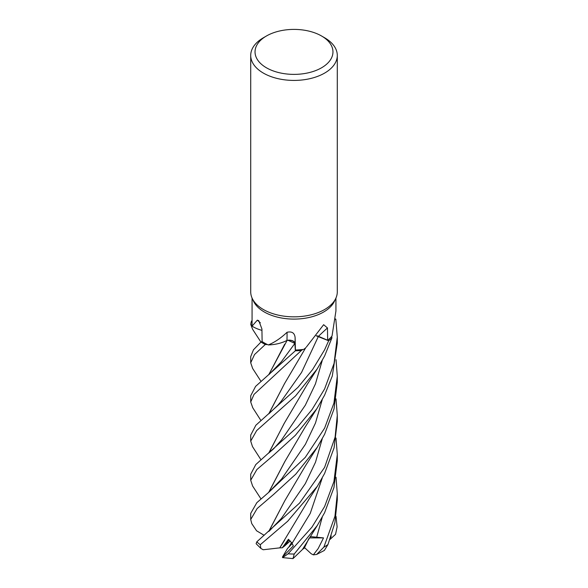 <?xml version="1.0" encoding="UTF-8"?>
<svg xmlns="http://www.w3.org/2000/svg" width="588" height="588" viewBox="0 0 588 588"><rect width="100%" height="100%" fill="white"/><g stroke="black" fill="none" stroke-linecap="round" stroke-linejoin="round"><path stroke-width="0.88" d="M303.886 349.338L305.099 348.272A30.385 17.544 180 0 1 303.886 349.338A41.932 24.211 180 0 1 302.849 349.478L301.453 350.411A43.262 24.975 180 0 1 295.36 350.779L294.867 343.436C294.015 340.915 291.405 339.908 287.032 340.415M268.709 374.747L287.047 340.489L284.254 341.687L287.069 340.467L284.739 341.481A30.385 17.544 180 0 1 268.304 344.943A41.932 24.211 180 0 1 267.466 344.561L265.328 344.517A43.262 24.975 180 0 1 261.043 341.988L253.457 349.794L250.716 356.637L250.716 362.664M252.068 325.524L250.797 324.532A43.262 24.975 180 0 1 251.546 321.019L251.517 321.019A43.284 24.99 180 0 0 250.775 324.51L250.797 324.532A43.262 24.975 180 0 1 251.546 321.019L252.068 321.077M321.548 35.986L324.613 37.757A43.284 24.99 180 0 1 337.291 55.426L337.291 291.854A43.284 24.99 180 0 1 335.829 298.285L334.521 301.115A41.932 24.211 180 0 1 323.65 312.007A41.932 24.211 180 0 1 283.115 318.27A41.932 24.211 180 0 1 253.479 301.115L252.171 298.285A43.284 24.99 180 0 1 250.716 291.854L250.716 55.426A43.284 24.99 180 0 1 263.395 37.757L266.452 35.986A38.962 22.491 180 0 1 321.548 35.986A38.962 22.491 180 0 1 321.548 67.796A38.962 22.491 180 0 1 266.452 67.796A38.962 22.491 180 0 1 266.452 35.986L263.395 37.757M261.939 330.353A30.385 17.544 180 0 1 252.068 326.142A41.932 24.211 180 0 1 252.068 325.811L252.068 298.05M252.068 326.142L257.338 320.151L258.779 320.68L261.917 328.949L262.123 341.54A41.932 24.211 180 0 0 267.466 344.561L267.474 344.561M268.304 344.943C274.625 342.356 280.873 338.129 287.054 332.279C291.905 331.184 294.595 332.94 295.11 337.563L295.426 350.007A41.932 24.211 180 0 0 302.849 349.478L301.453 350.411A43.262 24.975 180 0 1 295.36 350.779L255.582 386.389L250.716 395.761L250.716 401.986L254.031 394.379L301.423 350.433A43.284 24.99 180 0 1 295.36 350.793L294.882 343.414L287.958 340.239A5.814 3.359 180 0 1 295.036 343.407L295.426 350.007M306.363 347.067L323.65 324.694L327.465 327.95L327.656 340.254L318.468 336.314A730.928 406.205 84.6 0 1 327.465 327.95M335.829 298.285A43.284 24.99 180 0 1 324.613 309.523A43.284 24.99 180 0 1 282.762 315.984A43.284 24.99 180 0 1 252.171 298.285M337.291 55.426A43.284 24.99 180 0 1 324.613 73.096A43.284 24.99 180 0 1 277.433 78.52A43.284 24.99 180 0 1 250.716 55.426M336.027 438.053L337.291 454.553L333.918 481.616L324.613 506.54L311.949 527.157L288.127 553.8L282.585 557.615L282.461 557.027L293.331 545.929L292.096 543.275L288.421 539.292L282.306 547.803L284.761 545.855L289.068 539.835L284.761 545.855L290.251 540.931M282.461 557.027L287.532 548.486L292.207 543.547L288.693 547.288L291.619 542.474M316.388 335.748A5.814 3.359 180 0 1 318.468 336.314M260.918 459.684L252.495 446.601L250.716 441.103L256.662 430.578L295.543 395.93L317.175 368.955L324.605 356.005L331.963 337.791A43.262 24.975 180 0 1 328.648 340.761L316.307 335.866L328.67 340.775L324.605 349.801L312.618 369.529L297.962 387.345L255.854 425.249L250.716 435.083M335.932 298.05L335.932 310.993L332.029 336.02A41.932 24.211 180 0 1 331.566 336.571L331.963 337.791L331.566 336.571A41.932 24.211 180 0 1 327.656 340.254M328.67 340.775A43.284 24.99 180 0 0 331.97 337.813A43.262 24.975 180 0 1 328.648 340.761L316.329 335.829M287.958 340.239A5.814 3.359 -0 0 0 287.098 340.393A5.814 3.359 180 0 0 286.959 340.43A30.385 17.544 180 0 1 284.739 341.481M286.959 340.43A731.31 92.191 114 0 0 287.054 332.279M260.337 322.819A731.31 439.824 157.7 0 0 257.338 320.151M260.954 381.296L252.656 368.485L250.709 362.803L254.516 354.564L265.284 344.509A43.284 24.99 180 0 1 261.021 341.995L262.123 341.452M335.542 319.541L335.851 319.497A43.262 24.975 180 0 0 335.601 318.953A43.262 24.975 180 0 1 335.851 319.49L337.284 337.071L334.065 363.421L324.613 388.933L312.037 409.564L297.624 426.866L255.787 464.564L250.716 474.178L250.716 480.249L256.868 469.54L273.692 455.112L295.433 435.26L316.881 408.653L324.605 395.143L332.286 376.041L337.284 343.186L337.284 337.071M316.623 554.455L324.363 550.434L327.972 544.532L334.91 522.636L337.291 499.866L337.291 493.802L334.962 516.19L323.87 547.134L316.623 554.455L313.338 554.859L318.13 548.633L323.532 537.902L310.199 536.572M252.774 407.807L250.716 401.986M260.918 498.808L252.605 485.997L250.716 480.249M260.925 342.084L252.634 329.331L250.775 324.51M302.401 549.552L293.008 558.6L294.206 554.036L317.263 525.54L324.605 512.714L333.962 487.511L337.291 460.669L337.291 454.906M324.613 428.145L305.275 457.376L268.995 492.105L256.838 502.674L250.716 513.375L250.716 519.498L257.118 508.561L273.677 494.368L295.771 474.156L317.241 447.314L324.613 434.267L334.028 408.939L337.284 382.406L337.284 376.202L333.933 403.089L324.613 428.145M264.152 535.308L256.574 530.788L251.752 523.599L250.716 519.498M324.613 467.386L299.557 503.078L256.809 541.827L256.118 543.709L260.866 548.428L260.286 544.716L287.679 521.247L317.351 486.269L324.613 473.45L334.087 447.806L337.284 421.545L337.284 415.356L335.116 437.112L324.613 467.386M268.738 413.856L284.614 383.464L305.804 347.596M268.922 413.702L284.563 383.538M336.042 477.235L337.291 493.795M261.043 341.988L261.021 341.995A43.262 24.975 180 0 0 265.328 344.517L265.284 344.509M308.825 538.682L304.261 548.207L302.504 549.346M268.701 531.493L284.761 500.814L305.437 465.821L317.241 447.314M268.878 531.346L284.82 500.719M336.027 398.87L337.284 415.334M268.738 453.061L284.482 422.919L307.333 384.302L317.175 368.955M284.261 423.257L268.929 452.914M336.035 359.687L337.284 376.202M268.885 492.185L284.915 461.448M268.709 492.34L284.702 461.778L305.135 427.101L316.395 409.388M282.306 547.803L279.815 547.869L284.666 540.1M279.837 547.847L263.196 549.758L260.866 548.428M279.741 547.92L309.523 498.345L317.351 486.269M294.096 341.893L294.867 343.436L295.36 350.779M330.059 539.269L331.228 535.969M336.035 516.396L337.122 526.841L335.542 534.338L329.986 539.453M268.885 374.6L284.695 344.178M335.601 318.902A43.284 24.99 180 0 1 335.88 319.49M323.532 537.902L309.339 537.895M313.338 554.859L311.221 553.771L304.555 547.619M295.036 343.407A730.928 92.14 114 0 0 295.11 337.563M269.084 413.57L277.874 405.183L281.373 401.016L301.541 372.476L318.387 336.387M294.867 343.436L281.336 361.796L269.297 374.255M327.972 544.532A43.284 24.99 180 0 1 324.613 546.715A43.284 24.99 180 0 1 323.87 547.134M294.206 554.036A43.284 24.99 180 0 1 288.127 553.8M260.286 544.716A43.284 24.99 180 0 1 256.809 541.827M316.609 537.513L322.239 517.19M269.304 530.986L281.446 518.351L305.334 483.586L315.513 462.19L322.231 438.839M268.591 453.179L273.618 448.798L281.593 439.89L305.334 405.183L315.462 383.861L322.224 360.54M268.995 492.105L281.608 478.992L305.407 444.315L315.484 423.022L322.209 399.766M292.096 543.275L310.236 513.405L322.268 477.919M250.716 434.936L250.716 441.103M260.932 420.53L252.612 407.55M302.342 549.67L317.263 525.54M292.956 558.6L282.585 557.615"/></g></svg>
